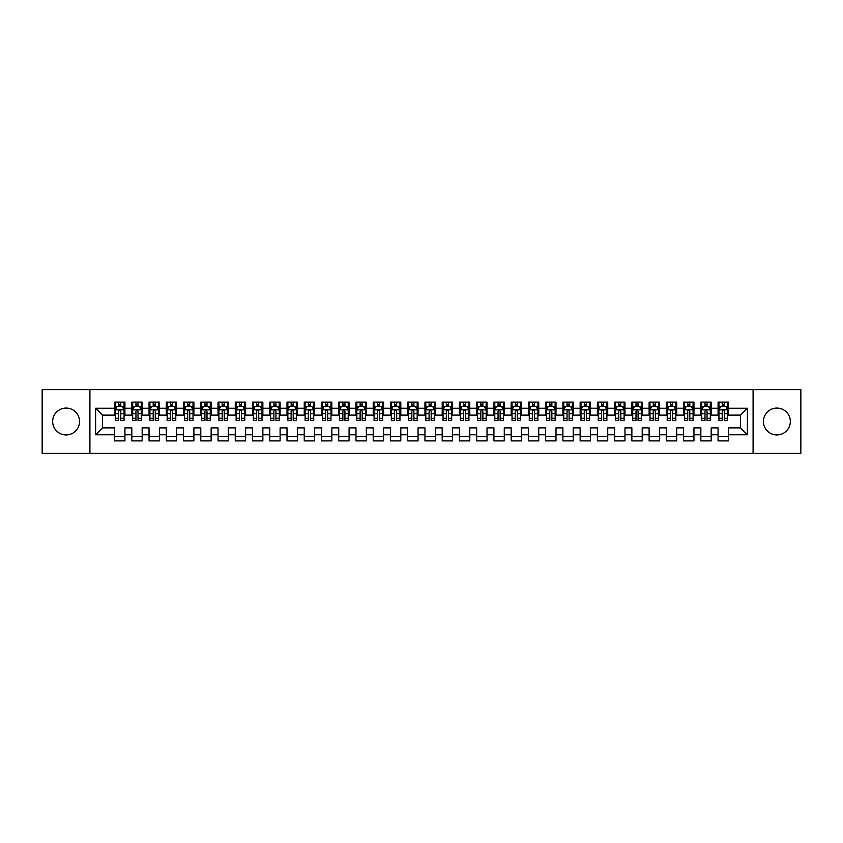 <?xml version="1.0" encoding="UTF-8"?>
<svg xmlns="http://www.w3.org/2000/svg" width="843" height="843" viewBox="0 0 843 843"><rect width="100%" height="100%" fill="white"/><g stroke="black" fill="none" stroke-linecap="round" stroke-linejoin="round"><path stroke-width="1.26" d="M776.877 408.054A13.446 13.446 0 0 0 763.431 421.5A13.446 13.446 0 0 0 776.877 434.946A13.446 13.446 0 0 0 790.334 421.5A13.446 13.446 0 0 0 776.877 408.054M66.123 408.054A13.446 13.446 0 0 0 52.666 421.5A13.446 13.446 0 0 0 66.123 434.946A13.446 13.446 0 0 0 79.569 421.5A13.446 13.446 0 0 0 66.123 408.054M753.084 453.397L800.85 453.397L800.85 389.603L753.084 389.603L753.084 453.397L89.916 453.397L89.916 389.603L42.15 389.603L42.15 453.397L89.916 453.397M753.084 389.603L89.916 389.603M95.607 434.777L95.607 408.223L114.574 408.223L114.574 415.125L102.498 415.125L102.498 427.875L95.607 434.777L114.574 434.777L114.574 440.9L124.922 440.9L124.922 434.777L131.814 434.777L131.814 440.9L142.161 440.9L142.161 434.777L149.053 434.777L149.053 440.9L159.401 440.9L159.401 434.777L166.303 434.777L166.303 440.9L176.651 440.9L176.651 434.777L183.542 434.777L183.542 440.9L193.89 440.9L193.89 434.777L200.792 434.777L200.792 440.9L211.129 440.9L211.129 434.777L218.031 434.777L218.031 440.9L228.379 440.9L228.379 434.777L235.271 434.777L235.271 440.9L245.619 440.9L245.619 434.777L252.521 434.777L252.521 440.9L262.858 440.9L262.858 434.777L269.76 434.777L269.76 440.9L280.108 440.9L280.108 434.777L286.999 434.777L286.999 440.9L297.347 440.9L297.347 434.777L304.249 434.777L304.249 440.9L314.597 440.9L314.597 434.777L321.489 434.777L321.489 440.9L331.836 440.9L331.836 434.777L338.728 434.777L338.728 440.9L349.076 440.9L349.076 434.777L355.978 434.777L355.978 440.9L366.326 440.9L366.326 434.777L373.217 434.777L373.217 440.9L383.565 440.9L383.565 434.777L390.467 434.777L390.467 440.9L400.804 440.9L400.804 434.777L407.706 434.777L407.706 440.9L418.054 440.9L418.054 434.777L424.946 434.777L424.946 440.9L435.294 440.9L435.294 434.777L442.196 434.777L442.196 440.9L452.533 440.9L452.533 434.777L459.435 434.777L459.435 440.9L469.783 440.9L469.783 434.777L476.674 434.777L476.674 440.9L487.022 440.9L487.022 434.777L493.924 434.777L493.924 440.9L504.272 440.9L504.272 434.777L511.164 434.777L511.164 440.9L521.511 440.9L521.511 434.777L528.403 434.777L528.403 440.9L538.751 440.9L538.751 434.777L545.653 434.777L545.653 440.9L556.001 440.9L556.001 434.777L562.892 434.777L562.892 440.9L573.24 440.9L573.24 434.777L580.142 434.777L580.142 440.9L590.479 440.9L590.479 434.777L597.381 434.777L597.381 440.9L607.729 440.9L607.729 434.777L614.621 434.777L614.621 440.9L624.969 440.9L624.969 434.777L631.871 434.777L631.871 440.9L642.208 440.9L642.208 434.777L649.11 434.777L649.11 440.9L659.458 440.9L659.458 434.777L666.349 434.777L666.349 440.9L676.697 440.9L676.697 434.777L683.599 434.777L683.599 440.9L693.947 440.9L693.947 434.777L700.839 434.777L700.839 440.9L711.186 440.9L711.186 434.777L718.078 434.777L718.078 440.9L728.426 440.9L728.426 427.875L740.502 427.875L740.502 415.125L728.426 415.125L728.426 408.223L747.393 408.223L747.393 434.777L728.426 434.777M728.426 408.223L728.426 402.1L718.078 402.1L718.078 408.223L711.186 408.223L711.186 402.1L700.839 402.1L700.839 408.223L693.947 408.223L693.947 402.1L683.599 402.1L683.599 408.223L676.697 408.223L676.697 402.1L666.349 402.1L666.349 408.223L659.458 408.223L659.458 402.1L649.11 402.1L649.11 408.223L642.208 408.223L642.208 402.1L631.871 402.1L631.871 408.223L624.969 408.223L624.969 402.1L614.621 402.1L614.621 408.223L607.729 408.223L607.729 402.1L597.381 402.1L597.381 408.223L590.479 408.223L590.479 402.1L580.142 402.1L580.142 408.223L573.24 408.223L573.24 402.1L562.892 402.1L562.892 408.223L556.001 408.223L556.001 402.1L545.653 402.1L545.653 408.223L538.751 408.223L538.751 402.1L528.403 402.1L528.403 408.223L521.511 408.223L521.511 402.1L511.164 402.1L511.164 408.223L504.272 408.223L504.272 402.1L493.924 402.1L493.924 408.223L487.022 408.223L487.022 402.1L476.674 402.1L476.674 408.223L469.783 408.223L469.783 402.1L459.435 402.1L459.435 408.223L452.533 408.223L452.533 402.1L442.196 402.1L442.196 408.223L435.294 408.223L435.294 402.1L424.946 402.1L424.946 408.223L418.054 408.223L418.054 402.1L407.706 402.1L407.706 408.223L400.804 408.223L400.804 402.1L390.467 402.1L390.467 408.223L383.565 408.223L383.565 402.1L373.217 402.1L373.217 408.223L366.326 408.223L366.326 402.1L355.978 402.1L355.978 408.223L349.076 408.223L349.076 402.1L338.728 402.1L338.728 408.223L331.836 408.223L331.836 402.1L321.489 402.1L321.489 408.223L314.597 408.223L314.597 402.1L304.249 402.1L304.249 408.223L297.347 408.223L297.347 402.1L286.999 402.1L286.999 408.223L280.108 408.223L280.108 402.1L269.76 402.1L269.76 408.223L262.858 408.223L262.858 402.1L252.521 402.1L252.521 408.223L245.619 408.223L245.619 402.1L235.271 402.1L235.271 408.223L228.379 408.223L228.379 402.1L218.031 402.1L218.031 408.223L211.129 408.223L211.129 402.1L200.792 402.1L200.792 408.223L193.89 408.223L193.89 402.1L183.542 402.1L183.542 408.223L176.651 408.223L176.651 402.1L166.303 402.1L166.303 408.223L159.401 408.223L159.401 402.1L149.053 402.1L149.053 408.223L142.161 408.223L142.161 402.1L131.814 402.1L131.814 408.223L124.922 408.223L124.922 402.1L114.574 402.1L114.574 408.223M711.186 434.777L711.186 427.875L718.078 427.875L718.078 434.777M747.393 408.223L740.502 415.125M693.947 434.777L693.947 427.875L700.839 427.875L700.839 434.777M718.078 408.223L718.078 415.125L711.186 415.125L711.186 408.223M676.697 434.777L676.697 427.875L683.599 427.875L683.599 434.777M700.839 408.223L700.839 415.125L693.947 415.125L693.947 408.223M659.458 434.777L659.458 427.875L666.349 427.875L666.349 434.777M683.599 408.223L683.599 415.125L676.697 415.125L676.697 408.223M642.208 434.777L642.208 427.875L649.11 427.875L649.11 434.777M666.349 408.223L666.349 415.125L659.458 415.125L659.458 408.223M624.969 434.777L624.969 427.875L631.871 427.875L631.871 434.777M649.11 408.223L649.11 415.125L642.208 415.125L642.208 408.223M607.729 434.777L607.729 427.875L614.621 427.875L614.621 434.777M631.871 408.223L631.871 415.125L624.969 415.125L624.969 408.223M590.479 434.777L590.479 427.875L597.381 427.875L597.381 434.777M614.621 408.223L614.621 415.125L607.729 415.125L607.729 408.223M573.24 434.777L573.24 427.875L580.142 427.875L580.142 434.777M597.381 408.223L597.381 415.125L590.479 415.125L590.479 408.223M556.001 434.777L556.001 427.875L562.892 427.875L562.892 434.777M580.142 408.223L580.142 415.125L573.24 415.125L573.24 408.223M538.751 434.777L538.751 427.875L545.653 427.875L545.653 434.777M562.892 408.223L562.892 415.125L556.001 415.125L556.001 408.223M521.511 434.777L521.511 427.875L528.403 427.875L528.403 434.777M545.653 408.223L545.653 415.125L538.751 415.125L538.751 408.223M504.272 434.777L504.272 427.875L511.164 427.875L511.164 434.777M528.403 408.223L528.403 415.125L521.511 415.125L521.511 408.223M487.022 434.777L487.022 427.875L493.924 427.875L493.924 434.777M511.164 408.223L511.164 415.125L504.272 415.125L504.272 408.223M469.783 434.777L469.783 427.875L476.674 427.875L476.674 434.777M493.924 408.223L493.924 415.125L487.022 415.125L487.022 408.223M452.533 434.777L452.533 427.875L459.435 427.875L459.435 434.777M476.674 408.223L476.674 415.125L469.783 415.125L469.783 408.223M435.294 434.777L435.294 427.875L442.196 427.875L442.196 434.777M459.435 408.223L459.435 415.125L452.533 415.125L452.533 408.223M418.054 434.777L418.054 427.875L424.946 427.875L424.946 434.777M442.196 408.223L442.196 415.125L435.294 415.125L435.294 408.223M400.804 434.777L400.804 427.875L407.706 427.875L407.706 434.777M424.946 408.223L424.946 415.125L418.054 415.125L418.054 408.223M383.565 434.777L383.565 427.875L390.467 427.875L390.467 434.777M407.706 408.223L407.706 415.125L400.804 415.125L400.804 408.223M366.326 434.777L366.326 427.875L373.217 427.875L373.217 434.777M390.467 408.223L390.467 415.125L383.565 415.125L383.565 408.223M349.076 434.777L349.076 427.875L355.978 427.875L355.978 434.777M373.217 408.223L373.217 415.125L366.326 415.125L366.326 408.223M331.836 434.777L331.836 427.875L338.728 427.875L338.728 434.777M355.978 408.223L355.978 415.125L349.076 415.125L349.076 408.223M314.597 434.777L314.597 427.875L321.489 427.875L321.489 434.777M338.728 408.223L338.728 415.125L331.836 415.125L331.836 408.223M297.347 434.777L297.347 427.875L304.249 427.875L304.249 434.777M321.489 408.223L321.489 415.125L314.597 415.125L314.597 408.223M280.108 434.777L280.108 427.875L286.999 427.875L286.999 434.777M304.249 408.223L304.249 415.125L297.347 415.125L297.347 408.223M262.858 434.777L262.858 427.875L269.76 427.875L269.76 434.777M286.999 408.223L286.999 415.125L280.108 415.125L280.108 408.223M245.619 434.777L245.619 427.875L252.521 427.875L252.521 434.777M269.76 408.223L269.76 415.125L262.858 415.125L262.858 408.223M228.379 434.777L228.379 427.875L235.271 427.875L235.271 434.777M252.521 408.223L252.521 415.125L245.619 415.125L245.619 408.223M211.129 434.777L211.129 427.875L218.031 427.875L218.031 434.777M235.271 408.223L235.271 415.125L228.379 415.125L228.379 408.223M193.89 434.777L193.89 427.875L200.792 427.875L200.792 434.777M218.031 408.223L218.031 415.125L211.129 415.125L211.129 408.223M176.651 434.777L176.651 427.875L183.542 427.875L183.542 434.777M200.792 408.223L200.792 415.125L193.89 415.125L193.89 408.223M159.401 434.777L159.401 427.875L166.303 427.875L166.303 434.777M183.542 408.223L183.542 415.125L176.651 415.125L176.651 408.223M142.161 434.777L142.161 427.875L149.053 427.875L149.053 434.777M166.303 408.223L166.303 415.125L159.401 415.125L159.401 408.223M124.922 434.777L124.922 427.875L131.814 427.875L131.814 434.777M149.053 408.223L149.053 415.125L142.161 415.125L142.161 408.223M102.498 427.875L114.574 427.875L114.574 434.777M131.814 408.223L131.814 415.125L124.922 415.125L124.922 408.223M718.078 406.41L718.942 406.41M727.562 406.41L728.426 406.41M700.839 406.41L701.703 406.41M710.322 406.41L711.186 406.41M683.599 406.41L684.463 406.41M693.083 406.41L693.947 406.41M666.349 406.41L667.213 406.41M675.833 406.41L676.697 406.41M649.11 406.41L649.974 406.41M658.594 406.41L659.458 406.41M631.871 406.41L632.724 406.41M641.354 406.41L642.208 406.41M614.621 406.41L615.485 406.41M624.105 406.41L624.969 406.41M597.381 406.41L598.245 406.41M606.865 406.41L607.729 406.41M580.142 406.41L580.996 406.41M589.626 406.41L590.479 406.41M562.892 406.41L563.756 406.41M572.376 406.41L573.24 406.41M545.653 406.41L546.517 406.41M555.137 406.41L556.001 406.41M528.403 406.41L529.267 406.41M537.887 406.41L538.751 406.41M511.164 406.41L512.028 406.41M520.647 406.41L521.511 406.41M493.924 406.41L494.788 406.41M503.408 406.41L504.272 406.41M476.674 406.41L477.538 406.41M486.158 406.41L487.022 406.41M459.435 406.41L460.299 406.41M468.919 406.41L469.783 406.41M442.196 406.41L443.049 406.41M451.679 406.41L452.533 406.41M424.946 406.41L425.81 406.41M434.43 406.41L435.294 406.41M407.706 406.41L408.57 406.41M417.19 406.41L418.054 406.41M390.467 406.41L391.321 406.41M399.951 406.41L400.804 406.41M373.217 406.41L374.081 406.41M382.701 406.41L383.565 406.41M355.978 406.41L356.842 406.41M365.462 406.41L366.326 406.41M338.728 406.41L339.592 406.41M348.212 406.41L349.076 406.41M321.489 406.41L322.353 406.41M330.972 406.41L331.836 406.41M304.249 406.41L305.113 406.41M313.733 406.41L314.597 406.41M286.999 406.41L287.863 406.41M296.483 406.41L297.347 406.41M269.76 406.41L270.624 406.41M279.244 406.41L280.108 406.41M252.521 406.41L253.374 406.41M262.004 406.41L262.858 406.41M235.271 406.41L236.135 406.41M244.755 406.41L245.619 406.41M218.031 406.41L218.895 406.41M227.515 406.41L228.379 406.41M200.792 406.41L201.646 406.41M210.276 406.41L211.129 406.41M183.542 406.41L184.406 406.41M193.026 406.41L193.89 406.41M166.303 406.41L167.167 406.41M175.787 406.41L176.651 406.41M149.053 406.41L149.917 406.41M158.537 406.41L159.401 406.41M131.814 406.41L132.678 406.41M141.297 406.41L142.161 406.41M114.574 406.41L115.438 406.41M124.058 406.41L124.922 406.41M114.574 436.59L124.922 436.59M131.814 436.59L142.161 436.59M149.053 436.59L159.401 436.59M166.303 436.59L176.651 436.59M183.542 436.59L193.89 436.59M200.792 436.59L211.129 436.59M218.031 436.59L228.379 436.59M235.271 436.59L245.619 436.59M252.521 436.59L262.858 436.59M269.76 436.59L280.108 436.59M286.999 436.59L297.347 436.59M304.249 436.59L314.597 436.59M321.489 436.59L331.836 436.59M338.728 436.59L349.076 436.59M355.978 436.59L366.326 436.59M373.217 436.59L383.565 436.59M390.467 436.59L400.804 436.59M407.706 436.59L418.054 436.59M424.946 436.59L435.294 436.59M442.196 436.59L452.533 436.59M459.435 436.59L469.783 436.59M476.674 436.59L487.022 436.59M493.924 436.59L504.272 436.59M511.164 436.59L521.511 436.59M528.403 436.59L538.751 436.59M545.653 436.59L556.001 436.59M562.892 436.59L573.24 436.59M580.142 436.59L590.479 436.59M597.381 436.59L607.729 436.59M614.621 436.59L624.969 436.59M631.871 436.59L642.208 436.59M649.11 436.59L659.458 436.59M666.349 436.59L676.697 436.59M683.599 436.59L693.947 436.59M700.839 436.59L711.186 436.59M718.078 436.59L728.426 436.59M95.607 408.223L102.498 415.125M740.502 427.875L747.393 434.777M120.781 404.345L118.705 404.345M124.058 418.307L120.781 418.307L120.781 420.467L124.058 420.467L124.058 409.951L122.33 406.495L117.156 406.495L115.438 409.951L115.438 420.467L118.705 420.467L118.705 418.307L115.438 418.307M115.438 409.951L115.438 402.1M124.058 409.951L124.058 402.1M118.705 406.495L118.705 402.1M120.781 402.1L120.781 406.495M120.781 418.307L120.781 411.236C120.085 409.909 119.4 409.909 118.705 411.236L118.705 418.307M120.781 406.41L118.705 406.41M138.02 404.345L135.955 404.345M141.297 418.307L138.02 418.307L138.02 420.467L141.297 420.467L141.297 409.951L139.569 406.495L134.406 406.495L132.678 409.951L132.678 420.467L135.955 420.467L135.955 418.307L132.678 418.307M132.678 409.951L132.678 402.1M141.297 409.951L141.297 402.1M135.955 406.495L135.955 402.1M138.02 402.1L138.02 406.495M138.02 418.307L138.02 411.236C137.335 409.909 136.64 409.909 135.955 411.236L135.955 418.307M138.02 406.41L135.955 406.41M155.27 404.345L153.194 404.345M158.537 418.307L155.27 418.307L155.27 420.467L158.537 420.467L158.537 409.951L156.819 406.495L151.645 406.495L149.917 409.951L149.917 420.467L153.194 420.467L153.194 418.307L149.917 418.307M149.917 409.951L149.917 402.1M158.537 409.951L158.537 402.1M153.194 406.495L153.194 402.1M155.27 402.1L155.27 406.495M155.27 418.307L155.27 411.236C154.575 409.909 153.89 409.909 153.194 411.236L153.194 418.307M155.27 406.41L153.194 406.41M172.509 404.345L170.444 404.345M175.787 418.307L172.509 418.307L172.509 420.467L175.787 420.467L175.787 409.951L174.058 406.495L168.885 406.495L167.167 409.951L167.167 420.467L170.444 420.467L170.444 418.307L167.167 418.307M167.167 409.951L167.167 402.1M175.787 409.951L175.787 402.1M170.444 406.495L170.444 402.1M172.509 402.1L172.509 406.495M172.509 418.307L172.509 411.236C171.824 409.909 171.129 409.909 170.444 411.236L170.444 418.307M172.509 406.41L170.444 406.41M189.749 404.345L187.683 404.345M193.026 418.307L189.749 418.307L189.749 420.467L193.026 420.467L193.026 409.951L191.308 406.495L186.134 406.495L184.406 409.951L184.406 420.467L187.683 420.467L187.683 418.307L184.406 418.307M184.406 409.951L184.406 402.1M193.026 409.951L193.026 402.1M187.683 406.495L187.683 402.1M189.749 402.1L189.749 406.495M189.749 418.307L189.749 411.236C189.064 409.909 188.368 409.909 187.683 411.236L187.683 418.307M189.749 406.41L187.683 406.41M206.999 404.345L204.923 404.345M210.276 418.307L206.999 418.307L206.999 420.467L210.276 420.467L210.276 409.951L208.548 406.495L203.374 406.495L201.646 409.951L201.646 420.467L204.923 420.467L204.923 418.307L201.646 418.307M201.646 409.951L201.646 402.1M210.276 409.951L210.276 402.1M204.923 406.495L204.923 402.1M206.999 402.1L206.999 406.495M206.999 418.307L206.999 411.236C206.303 409.909 205.618 409.909 204.923 411.236L204.923 418.307M206.999 406.41L204.923 406.41M224.238 404.345L222.173 404.345M227.515 418.307L224.238 418.307L224.238 420.467L227.515 420.467L227.515 409.951L225.787 406.495L220.613 406.495L218.895 409.951L218.895 420.467L222.173 420.467L222.173 418.307L218.895 418.307M218.895 409.951L218.895 402.1M227.515 409.951L227.515 402.1M222.173 406.495L222.173 402.1M224.238 402.1L224.238 406.495M224.238 418.307L224.238 411.236C223.553 409.909 222.858 409.909 222.173 411.236L222.173 418.307M224.238 406.41L222.173 406.41M241.477 404.345L239.412 404.345M244.755 418.307L241.477 418.307L241.477 420.467L244.755 420.467L244.755 409.951L243.037 406.495L237.863 406.495L236.135 409.951L236.135 420.467L239.412 420.467L239.412 418.307L236.135 418.307M236.135 409.951L236.135 402.1M244.755 409.951L244.755 402.1M239.412 406.495L239.412 402.1M241.477 402.1L241.477 406.495M241.477 418.307L241.477 411.236C240.792 409.909 240.107 409.909 239.412 411.236L239.412 418.307M241.477 406.41L239.412 406.41M258.727 404.345L256.651 404.345M262.004 418.307L258.727 418.307L258.727 420.467L262.004 420.467L262.004 409.951L260.276 406.495L255.102 406.495L253.374 409.951L253.374 420.467L256.651 420.467L256.651 418.307L253.374 418.307M253.374 409.951L253.374 402.1M262.004 409.951L262.004 402.1M256.651 406.495L256.651 402.1M258.727 402.1L258.727 406.495M258.727 418.307L258.727 411.236C258.032 409.909 257.347 409.909 256.651 411.236L256.651 418.307M258.727 406.41L256.651 406.41M275.967 404.345L273.901 404.345M279.244 418.307L275.967 418.307L275.967 420.467L279.244 420.467L279.244 409.951L277.516 406.495L272.342 406.495L270.624 409.951L270.624 420.467L273.901 420.467L273.901 418.307L270.624 418.307M270.624 409.951L270.624 402.1M279.244 409.951L279.244 402.1M273.901 406.495L273.901 402.1M275.967 402.1L275.967 406.495M275.967 418.307L275.967 411.236C275.282 409.909 274.586 409.909 273.901 411.236L273.901 418.307M275.967 406.41L273.901 406.41M293.206 404.345L291.141 404.345M296.483 418.307L293.206 418.307L293.206 420.467L296.483 420.467L296.483 409.951L294.765 406.495L289.592 406.495L287.863 409.951L287.863 420.467L291.141 420.467L291.141 418.307L287.863 418.307M287.863 409.951L287.863 402.1M296.483 409.951L296.483 402.1M291.141 406.495L291.141 402.1M293.206 402.1L293.206 406.495M293.206 418.307L293.206 411.236C292.521 409.909 291.836 409.909 291.141 411.236L291.141 418.307M293.206 406.41L291.141 406.41M310.456 404.345L308.38 404.345M313.733 418.307L310.456 418.307L310.456 420.467L313.733 420.467L313.733 409.951L312.005 406.495L306.831 406.495L305.113 409.951L305.113 420.467L308.38 420.467L308.38 418.307L305.113 418.307M305.113 409.951L305.113 402.1M313.733 409.951L313.733 402.1M308.38 406.495L308.38 402.1M310.456 402.1L310.456 406.495M310.456 418.307L310.456 411.236C309.76 409.909 309.075 409.909 308.38 411.236L308.38 418.307M310.456 406.41L308.38 406.41M327.695 404.345L325.63 404.345M330.972 418.307L327.695 418.307L327.695 420.467L330.972 420.467L330.972 409.951L329.244 406.495L324.081 406.495L322.353 409.951L322.353 420.467L325.63 420.467L325.63 418.307L322.353 418.307M322.353 409.951L322.353 402.1M330.972 409.951L330.972 402.1M325.63 406.495L325.63 402.1M327.695 402.1L327.695 406.495M327.695 418.307L327.695 411.236C327.01 409.909 326.315 409.909 325.63 411.236L325.63 418.307M327.695 406.41L325.63 406.41M344.945 404.345L342.869 404.345M348.212 418.307L344.945 418.307L344.945 420.467L348.212 420.467L348.212 409.951L346.494 406.495L341.32 406.495L339.592 409.951L339.592 420.467L342.869 420.467L342.869 418.307L339.592 418.307M339.592 409.951L339.592 402.1M348.212 409.951L348.212 402.1M342.869 406.495L342.869 402.1M344.945 402.1L344.945 406.495M344.945 418.307L344.945 411.236C344.25 409.909 343.565 409.909 342.869 411.236L342.869 418.307M344.945 406.41L342.869 406.41M362.184 404.345L360.119 404.345M365.462 418.307L362.184 418.307L362.184 420.467L365.462 420.467L365.462 409.951L363.733 406.495L358.56 406.495L356.842 409.951L356.842 420.467L360.119 420.467L360.119 418.307L356.842 418.307M356.842 409.951L356.842 402.1M365.462 409.951L365.462 402.1M360.119 406.495L360.119 402.1M362.184 402.1L362.184 406.495M362.184 418.307L362.184 411.236C361.499 409.909 360.804 409.909 360.119 411.236L360.119 418.307M362.184 406.41L360.119 406.41M379.424 404.345L377.358 404.345M382.701 418.307L379.424 418.307L379.424 420.467L382.701 420.467L382.701 409.951L380.983 406.495L375.809 406.495L374.081 409.951L374.081 420.467L377.358 420.467L377.358 418.307L374.081 418.307M374.081 409.951L374.081 402.1M382.701 409.951L382.701 402.1M377.358 406.495L377.358 402.1M379.424 402.1L379.424 406.495M379.424 418.307L379.424 411.236C378.739 409.909 378.043 409.909 377.358 411.236L377.358 418.307M379.424 406.41L377.358 406.41M396.674 404.345L394.598 404.345M399.951 418.307L396.674 418.307L396.674 420.467L399.951 420.467L399.951 409.951L398.223 406.495L393.049 406.495L391.321 409.951L391.321 420.467L394.598 420.467L394.598 418.307L391.321 418.307M391.321 409.951L391.321 402.1M399.951 409.951L399.951 402.1M394.598 406.495L394.598 402.1M396.674 402.1L396.674 406.495M396.674 418.307L396.674 411.236C395.978 409.909 395.293 409.909 394.598 411.236L394.598 418.307M396.674 406.41L394.598 406.41M413.913 404.345L411.848 404.345M417.19 418.307L413.913 418.307L413.913 420.467L417.19 420.467L417.19 409.951L415.462 406.495L410.288 406.495L408.57 409.951L408.57 420.467L411.848 420.467L411.848 418.307L408.57 418.307M408.57 409.951L408.57 402.1M417.19 409.951L417.19 402.1M411.848 406.495L411.848 402.1M413.913 402.1L413.913 406.495M413.913 418.307L413.913 411.236C413.228 409.909 412.533 409.909 411.848 411.236L411.848 418.307M413.913 406.41L411.848 406.41M431.152 404.345L429.087 404.345M434.43 418.307L431.152 418.307L431.152 420.467L434.43 420.467L434.43 409.951L432.712 406.495L427.538 406.495L425.81 409.951L425.81 420.467L429.087 420.467L429.087 418.307L425.81 418.307M425.81 409.951L425.81 402.1M434.43 409.951L434.43 402.1M429.087 406.495L429.087 402.1M431.152 402.1L431.152 406.495M431.152 418.307L431.152 411.236C430.467 409.909 429.782 409.909 429.087 411.236L429.087 418.307M431.152 406.41L429.087 406.41M448.402 404.345L446.326 404.345M451.679 418.307L448.402 418.307L448.402 420.467L451.679 420.467L451.679 409.951L449.951 406.495L444.777 406.495L443.049 409.951L443.049 420.467L446.326 420.467L446.326 418.307L443.049 418.307M443.049 409.951L443.049 402.1M451.679 409.951L451.679 402.1M446.326 406.495L446.326 402.1M448.402 402.1L448.402 406.495M448.402 418.307L448.402 411.236C447.707 409.909 447.022 409.909 446.326 411.236L446.326 418.307M448.402 406.41L446.326 406.41M465.642 404.345L463.576 404.345M468.919 418.307L465.642 418.307L465.642 420.467L468.919 420.467L468.919 409.951L467.191 406.495L462.017 406.495L460.299 409.951L460.299 420.467L463.576 420.467L463.576 418.307L460.299 418.307M460.299 409.951L460.299 402.1M468.919 409.951L468.919 402.1M463.576 406.495L463.576 402.1M465.642 402.1L465.642 406.495M465.642 418.307L465.642 411.236C464.957 409.909 464.261 409.909 463.576 411.236L463.576 418.307M465.642 406.41L463.576 406.41M482.881 404.345L480.816 404.345M486.158 418.307L482.881 418.307L482.881 420.467L486.158 420.467L486.158 409.951L484.44 406.495L479.267 406.495L477.538 409.951L477.538 420.467L480.816 420.467L480.816 418.307L477.538 418.307M477.538 409.951L477.538 402.1M486.158 409.951L486.158 402.1M480.816 406.495L480.816 402.1M482.881 402.1L482.881 406.495M482.881 418.307L482.881 411.236C482.196 409.909 481.511 409.909 480.816 411.236L480.816 418.307M482.881 406.41L480.816 406.41M500.131 404.345L498.055 404.345M503.408 418.307L500.131 418.307L500.131 420.467L503.408 420.467L503.408 409.951L501.68 406.495L496.506 406.495L494.788 409.951L494.788 420.467L498.055 420.467L498.055 418.307L494.788 418.307M494.788 409.951L494.788 402.1M503.408 409.951L503.408 402.1M498.055 406.495L498.055 402.1M500.131 402.1L500.131 406.495M500.131 418.307L500.131 411.236C499.435 409.909 498.75 409.909 498.055 411.236L498.055 418.307M500.131 406.41L498.055 406.41M517.37 404.345L515.305 404.345M520.647 418.307L517.37 418.307L517.37 420.467L520.647 420.467L520.647 409.951L518.919 406.495L513.756 406.495L512.028 409.951L512.028 420.467L515.305 420.467L515.305 418.307L512.028 418.307M512.028 409.951L512.028 402.1M520.647 409.951L520.647 402.1M515.305 406.495L515.305 402.1M517.37 402.1L517.37 406.495M517.37 418.307L517.37 411.236C516.685 409.909 515.99 409.909 515.305 411.236L515.305 418.307M517.37 406.41L515.305 406.41M534.62 404.345L532.544 404.345M537.887 418.307L534.62 418.307L534.62 420.467L537.887 420.467L537.887 409.951L536.169 406.495L530.995 406.495L529.267 409.951L529.267 420.467L532.544 420.467L532.544 418.307L529.267 418.307M529.267 409.951L529.267 402.1M537.887 409.951L537.887 402.1M532.544 406.495L532.544 402.1M534.62 402.1L534.62 406.495M534.62 418.307L534.62 411.236C533.925 409.909 533.24 409.909 532.544 411.236L532.544 418.307M534.62 406.41L532.544 406.41M551.859 404.345L549.794 404.345M555.137 418.307L551.859 418.307L551.859 420.467L555.137 420.467L555.137 409.951L553.408 406.495L548.235 406.495L546.517 409.951L546.517 420.467L549.794 420.467L549.794 418.307L546.517 418.307M546.517 409.951L546.517 402.1M555.137 409.951L555.137 402.1M549.794 406.495L549.794 402.1M551.859 402.1L551.859 406.495M551.859 418.307L551.859 411.236C551.174 409.909 550.479 409.909 549.794 411.236L549.794 418.307M551.859 406.41L549.794 406.41M569.099 404.345L567.033 404.345M572.376 418.307L569.099 418.307L569.099 420.467L572.376 420.467L572.376 409.951L570.658 406.495L565.484 406.495L563.756 409.951L563.756 420.467L567.033 420.467L567.033 418.307L563.756 418.307M563.756 409.951L563.756 402.1M572.376 409.951L572.376 402.1M567.033 406.495L567.033 402.1M569.099 402.1L569.099 406.495M569.099 418.307L569.099 411.236C568.414 409.909 567.718 409.909 567.033 411.236L567.033 418.307M569.099 406.41L567.033 406.41M586.349 404.345L584.273 404.345M589.626 418.307L586.349 418.307L586.349 420.467L589.626 420.467L589.626 409.951L587.898 406.495L582.724 406.495L580.996 409.951L580.996 420.467L584.273 420.467L584.273 418.307L580.996 418.307M580.996 409.951L580.996 402.1M589.626 409.951L589.626 402.1M584.273 406.495L584.273 402.1M586.349 402.1L586.349 406.495M586.349 418.307L586.349 411.236C585.653 409.909 584.968 409.909 584.273 411.236L584.273 418.307M586.349 406.41L584.273 406.41M603.588 404.345L601.523 404.345M606.865 418.307L603.588 418.307L603.588 420.467L606.865 420.467L606.865 409.951L605.137 406.495L599.963 406.495L598.245 409.951L598.245 420.467L601.523 420.467L601.523 418.307L598.245 418.307M598.245 409.951L598.245 402.1M606.865 409.951L606.865 402.1M601.523 406.495L601.523 402.1M603.588 402.1L603.588 406.495M603.588 418.307L603.588 411.236C602.903 409.909 602.208 409.909 601.523 411.236L601.523 418.307M603.588 406.41L601.523 406.41M620.827 404.345L618.762 404.345M624.105 418.307L620.827 418.307L620.827 420.467L624.105 420.467L624.105 409.951L622.387 406.495L617.213 406.495L615.485 409.951L615.485 420.467L618.762 420.467L618.762 418.307L615.485 418.307M615.485 409.951L615.485 402.1M624.105 409.951L624.105 402.1M618.762 406.495L618.762 402.1M620.827 402.1L620.827 406.495M620.827 418.307L620.827 411.236C620.142 409.909 619.457 409.909 618.762 411.236L618.762 418.307M620.827 406.41L618.762 406.41M638.077 404.345L636.001 404.345M641.354 418.307L638.077 418.307L638.077 420.467L641.354 420.467L641.354 409.951L639.626 406.495L634.452 406.495L632.724 409.951L632.724 420.467L636.001 420.467L636.001 418.307L632.724 418.307M632.724 409.951L632.724 402.1M641.354 409.951L641.354 402.1M636.001 406.495L636.001 402.1M638.077 402.1L638.077 406.495M638.077 418.307L638.077 411.236C637.382 409.909 636.697 409.909 636.001 411.236L636.001 418.307M638.077 406.41L636.001 406.41M655.317 404.345L653.251 404.345M658.594 418.307L655.317 418.307L655.317 420.467L658.594 420.467L658.594 409.951L656.866 406.495L651.692 406.495L649.974 409.951L649.974 420.467L653.251 420.467L653.251 418.307L649.974 418.307M649.974 409.951L649.974 402.1M658.594 409.951L658.594 402.1M653.251 406.495L653.251 402.1M655.317 402.1L655.317 406.495M655.317 418.307L655.317 411.236C654.632 409.909 653.936 409.909 653.251 411.236L653.251 418.307M655.317 406.41L653.251 406.41M672.556 404.345L670.491 404.345M675.833 418.307L672.556 418.307L672.556 420.467L675.833 420.467L675.833 409.951L674.115 406.495L668.942 406.495L667.213 409.951L667.213 420.467L670.491 420.467L670.491 418.307L667.213 418.307M667.213 409.951L667.213 402.1M675.833 409.951L675.833 402.1M670.491 406.495L670.491 402.1M672.556 402.1L672.556 406.495M672.556 418.307L672.556 411.236C671.871 409.909 671.186 409.909 670.491 411.236L670.491 418.307M672.556 406.41L670.491 406.41M689.806 404.345L687.73 404.345M693.083 418.307L689.806 418.307L689.806 420.467L693.083 420.467L693.083 409.951L691.355 406.495L686.181 406.495L684.463 409.951L684.463 420.467L687.73 420.467L687.73 418.307L684.463 418.307M684.463 409.951L684.463 402.1M693.083 409.951L693.083 402.1M687.73 406.495L687.73 402.1M689.806 402.1L689.806 406.495M689.806 418.307L689.806 411.236C689.11 409.909 688.425 409.909 687.73 411.236L687.73 418.307M689.806 406.41L687.73 406.41M707.045 404.345L704.98 404.345M710.322 418.307L707.045 418.307L707.045 420.467L710.322 420.467L710.322 409.951L708.594 406.495L703.431 406.495L701.703 409.951L701.703 420.467L704.98 420.467L704.98 418.307L701.703 418.307M701.703 409.951L701.703 402.1M710.322 409.951L710.322 402.1M704.98 406.495L704.98 402.1M707.045 402.1L707.045 406.495M707.045 418.307L707.045 411.236C706.36 409.909 705.665 409.909 704.98 411.236L704.98 418.307M707.045 406.41L704.98 406.41M724.295 404.345L722.219 404.345M727.562 418.307L724.295 418.307L724.295 420.467L727.562 420.467L727.562 409.951L725.844 406.495L720.67 406.495L718.942 409.951L718.942 420.467L722.219 420.467L722.219 418.307L718.942 418.307M718.942 409.951L718.942 402.1M727.562 409.951L727.562 402.1M722.219 406.495L722.219 402.1M724.295 402.1L724.295 406.495M724.295 418.307L724.295 411.236C723.6 409.909 722.915 409.909 722.219 411.236L722.219 418.307M724.295 406.41L722.219 406.41M124.016 409.856L115.48 409.856M115.438 406.705L117.051 406.705M122.435 406.705L124.058 406.705M118.705 413.681L115.438 413.681M124.058 413.681L120.781 413.681M120.781 405.441L118.705 405.441M141.255 409.856L132.72 409.856M132.678 406.705L134.3 406.705M139.675 406.705L141.297 406.705M135.955 413.681L132.678 413.681M141.297 413.681L138.02 413.681M138.02 405.441L135.955 405.441M158.495 409.856L149.959 409.856M149.917 406.705L151.54 406.705M156.924 406.705L158.537 406.705M153.194 413.681L149.917 413.681M158.537 413.681L155.27 413.681M155.27 405.441L153.194 405.441M175.744 409.856L167.209 409.856M167.167 406.705L168.779 406.705M174.164 406.705L175.787 406.705M170.444 413.681L167.167 413.681M175.787 413.681L172.509 413.681M172.509 405.441L170.444 405.441M192.984 409.856L184.448 409.856M184.406 406.705L186.029 406.705M191.403 406.705L193.026 406.705M187.683 413.681L184.406 413.681M193.026 413.681L189.749 413.681M189.749 405.441L187.683 405.441M210.223 409.856L201.688 409.856M201.646 406.705L203.268 406.705M208.653 406.705L210.276 406.705M204.923 413.681L201.646 413.681M210.276 413.681L206.999 413.681M206.999 405.441L204.923 405.441M227.473 409.856L218.938 409.856M218.895 406.705L220.518 406.705M225.892 406.705L227.515 406.705M222.173 413.681L218.895 413.681M227.515 413.681L224.238 413.681M224.238 405.441L222.173 405.441M244.712 409.856L236.177 409.856M236.135 406.705L237.758 406.705M243.132 406.705L244.755 406.705M239.412 413.681L236.135 413.681M244.755 413.681L241.477 413.681M241.477 405.441L239.412 405.441M261.962 409.856L253.427 409.856M253.374 406.705L254.997 406.705M260.382 406.705L262.004 406.705M256.651 413.681L253.374 413.681M262.004 413.681L258.727 413.681M258.727 405.441L256.651 405.441M279.202 409.856L270.666 409.856M270.624 406.705L272.247 406.705M277.621 406.705L279.244 406.705M273.901 413.681L270.624 413.681M279.244 413.681L275.967 413.681M275.967 405.441L273.901 405.441M296.441 409.856L287.906 409.856M287.863 406.705L289.486 406.705M294.871 406.705L296.483 406.705M291.141 413.681L287.863 413.681M296.483 413.681L293.206 413.681M293.206 405.441L291.141 405.441M313.691 409.856L305.155 409.856M305.113 406.705L306.726 406.705M312.11 406.705L313.733 406.705M308.38 413.681L305.113 413.681M313.733 413.681L310.456 413.681M310.456 405.441L308.38 405.441M330.93 409.856L322.395 409.856M322.353 406.705L323.975 406.705M329.35 406.705L330.972 406.705M325.63 413.681L322.353 413.681M330.972 413.681L327.695 413.681M327.695 405.441L325.63 405.441M348.17 409.856L339.634 409.856M339.592 406.705L341.215 406.705M346.599 406.705L348.212 406.705M342.869 413.681L339.592 413.681M348.212 413.681L344.945 413.681M344.945 405.441L342.869 405.441M365.419 409.856L356.884 409.856M356.842 406.705L358.454 406.705M363.839 406.705L365.462 406.705M360.119 413.681L356.842 413.681M365.462 413.681L362.184 413.681M362.184 405.441L360.119 405.441M382.659 409.856L374.123 409.856M374.081 406.705L375.704 406.705M381.078 406.705L382.701 406.705M377.358 413.681L374.081 413.681M382.701 413.681L379.424 413.681M379.424 405.441L377.358 405.441M399.898 409.856L391.363 409.856M391.321 406.705L392.943 406.705M398.328 406.705L399.951 406.705M394.598 413.681L391.321 413.681M399.951 413.681L396.674 413.681M396.674 405.441L394.598 405.441M417.148 409.856L408.613 409.856M408.57 406.705L410.193 406.705M415.567 406.705L417.19 406.705M411.848 413.681L408.57 413.681M417.19 413.681L413.913 413.681M413.913 405.441L411.848 405.441M434.387 409.856L425.852 409.856M425.81 406.705L427.433 406.705M432.807 406.705L434.43 406.705M429.087 413.681L425.81 413.681M434.43 413.681L431.152 413.681M431.152 405.441L429.087 405.441M451.637 409.856L443.102 409.856M443.049 406.705L444.672 406.705M450.057 406.705L451.679 406.705M446.326 413.681L443.049 413.681M451.679 413.681L448.402 413.681M448.402 405.441L446.326 405.441M468.877 409.856L460.341 409.856M460.299 406.705L461.922 406.705M467.296 406.705L468.919 406.705M463.576 413.681L460.299 413.681M468.919 413.681L465.642 413.681M465.642 405.441L463.576 405.441M486.116 409.856L477.581 409.856M477.538 406.705L479.161 406.705M484.546 406.705L486.158 406.705M480.816 413.681L477.538 413.681M486.158 413.681L482.881 413.681M482.881 405.441L480.816 405.441M503.366 409.856L494.83 409.856M494.788 406.705L496.401 406.705M501.785 406.705L503.408 406.705M498.055 413.681L494.788 413.681M503.408 413.681L500.131 413.681M500.131 405.441L498.055 405.441M520.605 409.856L512.07 409.856M512.028 406.705L513.65 406.705M519.025 406.705L520.647 406.705M515.305 413.681L512.028 413.681M520.647 413.681L517.37 413.681M517.37 405.441L515.305 405.441M537.845 409.856L529.309 409.856M529.267 406.705L530.89 406.705M536.274 406.705L537.887 406.705M532.544 413.681L529.267 413.681M537.887 413.681L534.62 413.681M534.62 405.441L532.544 405.441M555.094 409.856L546.559 409.856M546.517 406.705L548.129 406.705M553.514 406.705L555.137 406.705M549.794 413.681L546.517 413.681M555.137 413.681L551.859 413.681M551.859 405.441L549.794 405.441M572.334 409.856L563.798 409.856M563.756 406.705L565.379 406.705M570.753 406.705L572.376 406.705M567.033 413.681L563.756 413.681M572.376 413.681L569.099 413.681M569.099 405.441L567.033 405.441M589.573 409.856L581.038 409.856M580.996 406.705L582.618 406.705M588.003 406.705L589.626 406.705M584.273 413.681L580.996 413.681M589.626 413.681L586.349 413.681M586.349 405.441L584.273 405.441M606.823 409.856L598.288 409.856M598.245 406.705L599.868 406.705M605.242 406.705L606.865 406.705M601.523 413.681L598.245 413.681M606.865 413.681L603.588 413.681M603.588 405.441L601.523 405.441M624.062 409.856L615.527 409.856M615.485 406.705L617.108 406.705M622.482 406.705L624.105 406.705M618.762 413.681L615.485 413.681M624.105 413.681L620.827 413.681M620.827 405.441L618.762 405.441M641.312 409.856L632.777 409.856M632.724 406.705L634.347 406.705M639.732 406.705L641.354 406.705M636.001 413.681L632.724 413.681M641.354 413.681L638.077 413.681M638.077 405.441L636.001 405.441M658.552 409.856L650.016 409.856M649.974 406.705L651.597 406.705M656.971 406.705L658.594 406.705M653.251 413.681L649.974 413.681M658.594 413.681L655.317 413.681M655.317 405.441L653.251 405.441M675.791 409.856L667.256 409.856M667.213 406.705L668.836 406.705M674.221 406.705L675.833 406.705M670.491 413.681L667.213 413.681M675.833 413.681L672.556 413.681M672.556 405.441L670.491 405.441M693.041 409.856L684.505 409.856M684.463 406.705L686.076 406.705M691.46 406.705L693.083 406.705M687.73 413.681L684.463 413.681M693.083 413.681L689.806 413.681M689.806 405.441L687.73 405.441M710.28 409.856L701.745 409.856M701.703 406.705L703.325 406.705M708.7 406.705L710.322 406.705M704.98 413.681L701.703 413.681M710.322 413.681L707.045 413.681M707.045 405.441L704.98 405.441M727.52 409.856L718.984 409.856M718.942 406.705L720.565 406.705M725.949 406.705L727.562 406.705M722.219 413.681L718.942 413.681M727.562 413.681L724.295 413.681M724.295 405.441L722.219 405.441"/></g></svg>
